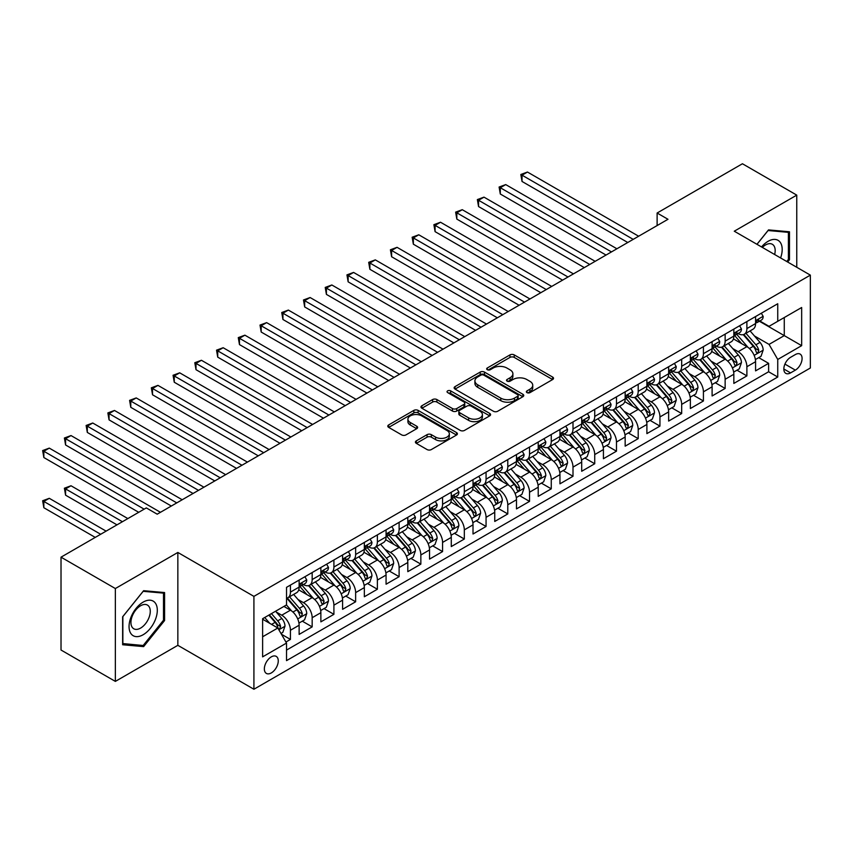 <?xml version="1.0" encoding="UTF-8"?>
<svg xmlns="http://www.w3.org/2000/svg" width="853" height="853" viewBox="0 0 853 853"><rect width="100%" height="100%" fill="white"/><g stroke="black" fill="none" stroke-linecap="round" stroke-linejoin="round"><path stroke-width="1.28" d="M526.983 392.625A2.111 1.216 0 0 0 529.969 392.625L552.637 379.532A3.017 1.738 0 0 0 553.522 378.305A3.017 1.738 0 0 0 552.637 377.069L514.231 354.901A3.017 1.738 0 0 0 509.966 354.901L487.298 367.984A2.111 1.216 0 0 0 486.679 368.848A2.111 1.216 0 0 0 487.298 369.712A2.111 1.216 0 0 0 490.283 369.712L493.215 368.016A9.66 5.576 0 0 1 506.874 368.016L510.073 369.861A9.66 5.576 0 0 1 512.898 373.806A9.66 5.576 0 0 1 510.073 377.751L507.14 379.446A2.111 1.216 0 0 0 506.522 380.31A2.111 1.216 0 0 0 507.14 381.163A2.111 1.216 0 0 0 510.126 381.163L513.058 379.478A9.66 5.576 0 0 1 526.717 379.478L529.916 381.323A9.66 5.576 0 0 1 532.741 385.257A9.66 5.576 0 0 1 529.916 389.203L526.983 390.898A2.111 1.216 0 0 0 526.365 391.762A2.111 1.216 0 0 0 526.983 392.625L526.983 390.898M271.307 672.932A9.841 5.683 120 0 0 277.737 664.263A9.841 5.683 120 0 0 276.223 656.384A9.841 5.683 120 0 0 271.307 656.863A9.841 5.683 120 0 0 264.878 665.532A9.841 5.683 120 0 0 266.392 673.422A9.841 5.683 120 0 0 271.307 672.932M416.307 440.873A3.017 1.738 0 0 0 415.422 442.11A3.017 1.738 0 0 0 416.307 443.336L427.076 449.563A3.017 1.738 0 0 0 431.341 449.563L456.526 435.03A3.017 1.738 0 0 0 457.4 433.793A3.017 1.738 0 0 0 456.526 432.567L418.119 410.389A3.017 1.738 0 0 0 413.854 410.389L388.68 424.922A3.017 1.738 0 0 0 387.795 426.159A3.017 1.738 0 0 0 388.68 427.385L401.688 434.902A3.017 1.738 0 0 0 405.953 434.902L416.733 428.686A3.017 1.738 0 0 0 417.618 427.449A3.017 1.738 0 0 0 416.733 426.223L410.282 422.491A8.072 4.66 0 0 1 407.915 419.196A8.072 4.66 0 0 1 412.895 414.889A8.072 4.66 0 0 1 421.691 415.901L446.972 430.498A8.072 4.66 0 0 1 449.339 433.793A8.072 4.66 0 0 1 444.36 438.101A8.072 4.66 0 0 1 435.563 437.088L431.341 434.657A3.017 1.738 0 0 0 427.076 434.657L416.307 440.873L416.307 443.336M177.851 552.456L115.358 588.538L61.021 557.169L61.021 650.029L115.358 681.398L177.851 645.326L253.917 689.245L253.917 596.375L177.851 552.456L177.851 645.326M796.766 267.288L796.766 195.124L734.273 231.206L810.35 275.124L253.917 596.375M796.766 195.124L742.43 163.755L657.119 213.015L657.119 225.565M61.021 557.169L146.332 507.908L157.197 514.188L667.984 219.285L657.119 213.015M493.429 411.253A3.017 1.738 0 0 0 497.694 411.253L522.868 396.72A3.017 1.738 0 0 0 523.753 395.483A3.017 1.738 0 0 0 522.868 394.257L484.472 372.079A3.017 1.738 0 0 0 480.207 372.079L455.022 386.622A3.017 1.738 0 0 0 454.148 387.848A3.017 1.738 0 0 0 455.022 389.085L493.429 411.253M448.507 393.084A2.111 1.216 0 0 1 450.651 393.372L489.654 415.891L464.522 430.402A3.017 1.738 0 0 1 460.257 430.402L421.851 408.235L421.851 405.772A3.017 1.738 0 0 0 420.966 406.998A3.017 1.738 0 0 0 421.851 408.235M421.851 405.772L432.631 399.556A3.017 1.738 0 0 1 436.896 399.556L452.463 408.544A3.017 1.738 0 0 0 456.739 408.544L463.883 404.418A3.017 1.738 0 0 0 464.768 403.181A3.017 1.738 0 0 0 463.883 401.955L447.665 392.593A2.111 1.216 0 0 1 447.047 391.73A2.111 1.216 0 0 1 448.347 390.599A2.111 1.216 0 0 1 450.651 390.866L489.697 413.406A3.017 1.738 0 0 1 490.582 414.643A3.017 1.738 0 0 1 489.697 415.869L489.697 413.406M285.926 642.032L290.436 639.419L281.415 634.216M276.287 612.049L281.746 615.205A12.294 7.101 60 0 1 290.436 630.26L299.126 625.238L299.126 634.408L312.166 626.88L302.282 621.165M298.017 599.51L303.476 602.655A12.294 7.101 60 0 1 312.166 617.711L320.867 612.699L320.867 621.858L333.907 614.331L324.012 608.615M319.758 586.96L325.217 590.105A12.294 7.101 60 0 1 333.907 605.161L342.597 600.149L342.597 609.309L355.637 601.781L345.753 596.066M341.488 574.41L346.947 577.556A12.294 7.101 60 0 1 355.637 592.622L364.338 587.6L364.338 596.759L377.378 589.231L367.483 583.516M363.229 561.86L368.688 565.006A12.294 7.101 60 0 1 377.378 580.072L386.068 575.05L386.068 584.209L399.108 576.681L389.224 570.966M384.959 549.311L390.418 552.456A12.294 7.101 60 0 1 399.108 567.522L407.809 562.5L407.809 571.659L420.849 564.132L410.954 558.416M406.7 536.761L412.159 539.906A12.294 7.101 60 0 1 420.849 554.972L429.539 549.95L429.539 559.11L442.579 551.582L432.695 545.867M428.43 524.211L433.889 527.367A12.294 7.101 60 0 1 442.579 542.423L451.28 537.401L451.28 546.56L464.32 539.032L454.425 533.328M450.171 511.661L455.63 514.817A12.294 7.101 60 0 1 464.32 529.873L473.01 524.851L473.01 534.01L486.061 526.482L476.166 520.778M471.901 499.112L477.36 502.268A12.294 7.101 60 0 1 486.061 517.323L494.751 512.301L494.751 521.46L507.791 513.933L497.896 508.228M493.642 486.562L499.101 489.718A12.294 7.101 60 0 1 507.791 504.773L516.481 499.751L516.481 508.91L529.532 501.383L519.637 495.678M515.372 474.012L520.831 477.168A12.294 7.101 60 0 1 529.532 492.224L538.222 487.202L538.222 496.371L551.262 488.833L541.367 483.129M537.113 461.462L542.572 464.618A12.294 7.101 60 0 1 551.262 479.674L559.952 474.652L559.952 483.822L573.003 476.283L563.108 470.579M558.843 448.913L564.302 452.069A12.294 7.101 60 0 1 573.003 467.124L581.693 462.113L581.693 471.272L594.733 463.744L584.849 458.029M580.584 436.373L586.043 439.519A12.294 7.101 60 0 1 594.733 454.574L603.423 449.563L603.423 458.722L616.474 451.194L606.579 445.479M602.314 423.824L607.773 426.969A12.294 7.101 60 0 1 616.474 442.025L625.164 437.013L625.164 446.172L638.204 438.645L628.32 432.929M624.055 411.274L629.514 414.419A12.294 7.101 60 0 1 638.204 429.486L646.894 424.463L646.894 433.623L659.945 426.095L650.05 420.38M645.785 398.724L651.244 401.87A12.294 7.101 60 0 1 659.945 416.936L668.635 411.914L668.635 421.073L681.675 413.545L671.791 407.83M667.526 386.174L672.985 389.32A12.294 7.101 60 0 1 681.675 404.386L690.365 399.364L690.365 408.523L703.416 400.995L693.521 395.28M689.256 373.625L694.715 376.77A12.294 7.101 60 0 1 703.416 391.836L712.106 386.814L712.106 395.973L725.146 388.446L715.262 382.741M710.997 361.075L716.456 364.231A12.294 7.101 60 0 1 725.146 379.286L733.836 374.264L733.836 383.423L746.887 375.896L746.887 366.737A12.294 7.101 -120 0 0 738.186 351.681L732.727 348.525M736.992 370.191L746.887 375.896M299.126 625.238A12.294 7.101 -120 0 0 290.436 610.183L283.91 606.419M320.867 612.699A12.294 7.101 -120 0 0 312.166 597.633L298.731 589.871M342.597 600.149A12.294 7.101 -120 0 0 333.907 585.083L320.461 577.321M364.338 587.6A12.294 7.101 -120 0 0 355.637 572.534L342.202 564.782M386.068 575.05A12.294 7.101 -120 0 0 377.378 559.995L363.932 552.232M407.809 562.5A12.294 7.101 -120 0 0 399.108 547.445L385.673 539.682M429.539 549.95A12.294 7.101 -120 0 0 420.849 534.895L407.403 527.133M451.28 537.401A12.294 7.101 -120 0 0 442.579 522.345L429.144 514.583M473.01 524.851A12.294 7.101 -120 0 0 464.32 509.795L450.874 502.033M494.751 512.301A12.294 7.101 -120 0 0 486.061 497.246L472.615 489.483M516.481 499.751A12.294 7.101 -120 0 0 507.791 484.696L494.345 476.934M538.222 487.202A12.294 7.101 -120 0 0 529.532 472.146L516.086 464.384M559.952 474.652A12.294 7.101 -120 0 0 551.262 459.596L537.816 451.834M581.693 462.113A12.294 7.101 -120 0 0 573.003 447.047L559.557 439.284M603.423 449.563A12.294 7.101 -120 0 0 594.733 434.497L581.288 426.735M625.164 437.013A12.294 7.101 -120 0 0 616.474 421.947L603.028 414.195M646.894 424.463A12.294 7.101 -120 0 0 638.204 409.397L624.759 401.646M668.635 411.914A12.294 7.101 -120 0 0 659.945 396.858L646.499 389.096M690.365 399.364A12.294 7.101 -120 0 0 681.675 384.308L668.23 376.546M712.106 386.814A12.294 7.101 -120 0 0 703.416 371.759L689.97 363.996M733.836 374.264A12.294 7.101 -120 0 0 725.146 359.209L711.701 351.447M795.348 354.56L790.571 357.322A9.532 5.502 120 0 0 784.344 365.724A9.532 5.502 120 0 0 785.805 373.358A9.532 5.502 120 0 0 790.571 372.889L795.348 370.127A9.532 5.502 120 0 0 801.575 361.725A9.532 5.502 120 0 0 800.114 354.091A9.532 5.502 120 0 0 795.348 354.56M253.917 689.245L810.35 367.995L810.35 275.124M262.617 636.786L277.833 628L286.523 643.066L286.523 660.627L777.744 377.026L777.744 359.454L769.054 344.399L754.468 335.975M286.523 643.066L262.617 656.863L262.617 618.713L286.523 604.916L286.523 587.344L777.744 303.743L777.744 321.304L801.66 307.506L801.66 345.657L777.744 359.454M303.359 584.518L303.476 584.582A12.294 7.101 60 0 0 309.628 585.19L318.318 580.179A12.294 7.101 -120 0 0 320.867 574.549L320.867 567.522M325.1 571.968L325.217 572.032A12.294 7.101 60 0 0 331.359 572.64L340.059 567.629A12.294 7.101 -120 0 0 342.597 561.999L342.597 554.972M346.83 559.419L346.947 559.483A12.294 7.101 60 0 0 353.099 560.101L361.789 555.079A12.294 7.101 -120 0 0 364.338 549.449L364.338 542.423M368.571 546.869L368.688 546.933A12.294 7.101 60 0 0 374.83 547.551L383.53 542.529A12.294 7.101 -120 0 0 386.068 536.9L386.068 529.873M390.301 534.319L390.418 534.394A12.294 7.101 60 0 0 396.57 535.002L405.26 529.98A12.294 7.101 -120 0 0 407.809 524.35L407.809 517.323M412.042 521.769L412.159 521.844A12.294 7.101 60 0 0 418.301 522.452L427.001 517.43A12.294 7.101 -120 0 0 429.539 511.8L429.539 504.773M433.772 509.23L433.889 509.294A12.294 7.101 60 0 0 440.041 509.902L448.731 504.88A12.294 7.101 -120 0 0 451.28 499.25L451.28 492.224M455.513 496.681L455.63 496.745A12.294 7.101 60 0 0 461.772 497.352L470.472 492.33A12.294 7.101 -120 0 0 473.01 486.7L473.01 479.674M477.243 484.131L477.36 484.195A12.294 7.101 60 0 0 483.512 484.803L492.202 479.781A12.294 7.101 -120 0 0 494.751 474.151L494.751 467.124M498.984 471.581L499.101 471.645A12.294 7.101 60 0 0 505.243 472.253L513.943 467.231A12.294 7.101 -120 0 0 516.481 461.601L516.481 454.574M520.714 459.031L520.831 459.095A12.294 7.101 60 0 0 526.983 459.703L535.673 454.681A12.294 7.101 -120 0 0 538.222 449.051L538.222 442.025M542.455 446.482L542.572 446.546A12.294 7.101 60 0 0 548.714 447.153L557.414 442.131A12.294 7.101 -120 0 0 559.952 436.512L559.952 429.475M564.185 433.932L564.302 433.996A12.294 7.101 60 0 0 570.454 434.603L579.144 429.592A12.294 7.101 -120 0 0 581.693 423.962L581.693 416.936M585.926 421.382L586.043 421.446A12.294 7.101 60 0 0 592.185 422.054L600.885 417.042A12.294 7.101 -120 0 0 603.423 411.413L603.423 404.386M607.656 408.832L607.773 408.896A12.294 7.101 60 0 0 613.925 409.504L622.615 404.493A12.294 7.101 -120 0 0 625.164 398.863L625.164 391.836M629.397 396.282L629.514 396.346A12.294 7.101 60 0 0 635.656 396.965L644.356 391.943A12.294 7.101 -120 0 0 646.894 386.313L646.894 379.286M651.127 383.733L651.244 383.807A12.294 7.101 60 0 0 657.396 384.415L666.086 379.393A12.294 7.101 -120 0 0 668.635 373.763L668.635 366.737M672.868 371.183L672.985 371.258A12.294 7.101 60 0 0 679.127 371.865L687.827 366.843A12.294 7.101 -120 0 0 690.365 361.214L690.365 354.187M694.598 358.644L694.715 358.708A12.294 7.101 60 0 0 700.867 359.316L709.557 354.294A12.294 7.101 -120 0 0 712.106 348.664L712.106 341.637M716.339 346.094L716.456 346.158A12.294 7.101 60 0 0 722.598 346.766L731.298 341.744A12.294 7.101 -120 0 0 733.836 336.114L733.836 329.087M286.523 650.093L768.617 371.759L768.617 363.346L755.577 370.874L755.577 361.715A12.294 7.101 -120 0 0 746.887 346.659L733.441 338.897M738.069 333.544L738.186 333.608A12.294 7.101 -120 0 0 744.338 334.216A12.294 7.101 -120 0 0 746.887 328.586L746.887 321.56M744.338 334.216L753.028 329.194A12.294 7.101 -120 0 0 755.577 323.564L755.577 316.538M290.436 585.083L290.436 592.11A12.294 7.101 60 0 1 287.887 597.74A12.294 7.101 60 0 1 286.523 598.241M287.887 597.74L296.588 592.728A12.294 7.101 -120 0 0 299.126 587.099L299.126 580.072M312.166 572.534L312.166 579.56A12.294 7.101 60 0 1 309.628 585.19M333.907 559.984L333.907 567.021A12.294 7.101 60 0 1 331.359 572.64M355.637 547.445L355.637 554.471A12.294 7.101 60 0 1 353.099 560.101M377.378 534.895L377.378 541.922A12.294 7.101 60 0 1 374.83 547.551M399.108 522.345L399.108 529.372A12.294 7.101 60 0 1 396.57 535.002M420.849 509.795L420.849 516.822A12.294 7.101 60 0 1 418.301 522.452M442.579 497.246L442.579 504.272A12.294 7.101 60 0 1 440.041 509.902M464.32 484.696L464.32 491.723A12.294 7.101 60 0 1 461.772 497.352M486.061 472.146L486.061 479.173A12.294 7.101 60 0 1 483.512 484.803M507.791 459.596L507.791 466.623A12.294 7.101 60 0 1 505.243 472.253M529.532 447.047L529.532 454.073A12.294 7.101 60 0 1 526.983 459.703M551.262 434.497L551.262 441.523A12.294 7.101 60 0 1 548.714 447.153M573.003 421.947L573.003 428.974A12.294 7.101 60 0 1 570.454 434.603M594.733 409.397L594.733 416.424A12.294 7.101 60 0 1 592.185 422.054M616.474 396.848L616.474 403.885A12.294 7.101 60 0 1 613.925 409.504M638.204 384.308L638.204 391.335A12.294 7.101 60 0 1 635.656 396.965M659.945 371.759L659.945 378.785A12.294 7.101 60 0 1 657.396 384.415M681.675 359.209L681.675 366.236A12.294 7.101 60 0 1 679.127 371.865M703.416 346.659L703.416 353.686A12.294 7.101 60 0 1 700.867 359.316M725.146 334.109L725.146 341.136A12.294 7.101 60 0 1 722.598 346.766M725.146 379.286L725.146 388.446M703.416 391.836L703.416 400.995M681.675 404.386L681.675 413.545M659.945 416.936L659.945 426.095M638.204 429.486L638.204 438.645M616.474 442.025L616.474 451.194M594.733 454.574L594.733 463.744M573.003 467.124L573.003 476.283M551.262 479.674L551.262 488.833M529.532 492.224L529.532 501.383M507.791 504.773L507.791 513.933M486.061 517.323L486.061 526.482M464.32 529.873L464.32 539.032M442.579 542.423L442.579 551.582M420.849 554.972L420.849 564.132M399.108 567.522L399.108 576.681M377.378 580.072L377.378 589.231M355.637 592.622L355.637 601.781M333.907 605.161L333.907 614.331M312.166 617.711L312.166 626.88M290.436 630.26L290.436 639.419M277.833 628L262.617 619.225M769.054 344.399L784.27 335.613L784.27 317.54L801.66 307.506M759.373 321.24L801.66 345.657M759.81 320.995L769.054 326.326L777.744 321.304M115.358 588.538L115.358 681.398M758.733 357.642L768.617 363.346M768.617 371.759L777.744 377.026M787.65 262.02L789.483 259.749L789.483 231.781L768.51 229.905L756.942 244.299M122.64 644.751L143.613 646.617L164.586 620.526L164.586 592.558L143.613 590.692L122.64 616.783L122.64 644.751M788.396 259.12L789.483 259.749M163.499 619.896L164.586 620.526M141.395 645.337L143.613 646.617M527.826 392.924L529.916 391.719A9.66 5.576 0 0 0 532.741 387.774L532.741 385.257M512.898 373.806L512.898 376.322A9.66 5.576 0 0 1 510.073 380.257L507.983 381.462M552.595 379.553L514.231 357.407A3.017 1.738 0 0 0 509.966 357.407L488.14 370.01M522.836 396.741L484.472 374.595A3.017 1.738 0 0 0 480.207 374.595L455.065 389.107M517.536 396.346A2.111 1.216 0 0 0 518.155 395.483A2.111 1.216 0 0 0 517.536 394.619L483.832 375.16A2.111 1.216 0 0 0 480.847 375.16L477.744 376.951A9.66 5.576 0 0 0 474.918 380.886A9.66 5.576 0 0 0 477.744 384.831L500.786 398.138A9.66 5.576 0 0 0 514.444 398.138L517.536 396.346L517.536 398.863A2.111 1.216 0 0 0 518.155 397.999L518.155 395.483M474.918 380.886L474.918 383.402A9.66 5.576 0 0 0 477.744 387.337L477.744 384.831M517.536 398.863L514.444 400.643A9.66 5.576 0 0 1 500.786 400.643L477.744 387.337M421.894 408.256L432.631 402.062L432.631 399.556M464.768 403.181L464.768 405.697A3.017 1.738 0 0 1 463.883 406.924L456.739 411.05A3.017 1.738 0 0 1 452.463 411.05L436.896 402.062A3.017 1.738 0 0 0 432.631 402.062M468.628 417.874A8.072 4.66 0 0 0 477.424 418.887A8.072 4.66 0 0 0 482.403 414.579A8.072 4.66 0 0 0 480.047 411.285L471.133 406.145A3.017 1.738 0 0 0 466.868 406.145L459.724 410.272A3.017 1.738 0 0 0 458.839 411.498A3.017 1.738 0 0 0 459.724 412.735L468.628 417.874L468.628 420.38A8.072 4.66 0 0 0 477.424 421.393A8.072 4.66 0 0 0 482.403 417.085L482.403 414.579M458.839 411.498L458.839 414.004A3.017 1.738 0 0 0 459.724 415.24L459.724 412.735M468.628 420.38L459.724 415.24M449.339 433.793L449.339 436.299A8.072 4.66 0 0 1 444.36 440.606A8.072 4.66 0 0 1 435.563 439.594L431.341 437.162A3.017 1.738 0 0 0 427.076 437.162L416.349 443.368M407.915 419.196L407.915 421.713A8.072 4.66 0 0 0 410.282 425.007L410.282 422.491M416.69 428.707L410.282 425.007M456.483 435.051L418.119 412.905A3.017 1.738 0 0 0 413.854 412.905L388.712 427.417L388.68 424.922M755.395 359.561L761.015 356.319L763.179 350.05A8.146 4.702 -120 0 0 760.012 342.394L750.075 330.9M748.092 347.448L736.736 334.312M741.63 343.631L735.041 335.997A19.523 11.27 -120 0 0 734.444 335.314M522.025 231.643L584.294 267.597L478.554 206.554L478.554 200.274L483.992 197.139L595.17 261.327M743.23 334.653L753.274 346.286A8.146 4.702 60 0 1 756.174 351.894L756.771 352.865L757.869 352.705L758.786 350.391A8.146 4.702 -120 0 0 755.886 344.783L745.948 333.288M743.816 334.472L754.617 346.968A4.148 2.399 60 0 1 755.662 348.589L758.786 350.391M761.334 313.211L763.179 316.41A8.146 4.702 60 0 1 761.494 320.014L757.368 322.402A8.146 4.702 -120 0 0 758.786 320.525L758.616 319.8M633.203 239.362L522.025 175.174L527.463 172.039L638.641 236.228M755.843 322.786L755.886 322.786A8.146 4.702 -120 0 0 757.368 322.402M757.731 319.918L758.786 320.525C758.274 319.299 757.4 319.8 756.174 322.029A8.146 4.702 60 0 1 755.577 323.191M627.776 242.497L522.025 181.454L522.025 175.174L520.831 174.481L527.463 172.039M522.025 181.454L520.831 174.481M780.591 257.947A19.982 11.537 120 0 0 768.073 241.314A19.982 11.537 120 0 0 761.526 246.943M774.641 254.514A13.68 7.901 120 0 0 772.338 244.289A13.68 7.901 120 0 0 765.504 244.971A13.68 7.901 120 0 0 762.337 247.413M756.984 244.321L768.073 230.523L788.396 232.347L788.396 259.44L786.743 261.498M787.052 231.568L788.396 232.347M155.417 619.502A19.982 11.537 120 0 0 150.245 600.203A19.982 11.537 120 0 0 130.946 617.316A19.982 11.537 120 0 0 136.117 636.615A19.982 11.537 120 0 0 155.417 619.502M148.976 617.668A13.68 7.901 120 0 0 147.441 605.076A13.68 7.901 120 0 0 132.226 616.175A13.68 7.901 120 0 0 133.761 628.768A13.68 7.901 120 0 0 148.976 617.668M122.853 643.684L122.853 616.591L143.176 591.31L163.499 593.123L163.499 620.216L143.176 645.497L122.64 643.557M162.155 592.345L163.499 593.123M733.655 372.111L739.274 368.869L741.449 362.6A8.146 4.702 -120 0 0 738.271 354.944L728.345 343.45M726.351 359.998L715.006 346.862M719.9 356.17L713.311 348.546A19.523 11.27 -120 0 0 712.703 347.864M500.295 244.193L562.564 280.147L456.824 219.093L456.824 212.823L462.251 209.689L573.429 273.877M721.489 347.203L731.533 358.836A8.146 4.702 60 0 1 734.444 364.444L735.03 365.415L736.139 365.255L737.045 362.941A8.146 4.702 -120 0 0 734.145 357.332L724.218 345.828M722.086 347.022L732.876 359.508A4.148 2.399 60 0 1 733.921 361.139L737.045 362.941M711.924 384.66L717.544 381.419L719.708 375.139A8.146 4.702 -120 0 0 716.541 367.494L706.604 356M704.621 372.548L693.265 359.412M698.159 368.72L691.57 361.096A19.523 11.27 -120 0 0 690.962 360.414M478.554 256.742L540.823 292.696M699.759 359.753L709.803 371.386A8.146 4.702 60 0 1 712.703 376.994L713.3 377.964L714.398 377.804L715.315 375.491A8.146 4.702 -120 0 0 712.415 369.882L702.477 358.377M700.345 359.561L711.146 372.057A4.148 2.399 60 0 1 712.191 373.689L715.315 375.491M690.184 397.21L695.803 393.969L697.978 387.688A8.146 4.702 -120 0 0 694.8 380.043L684.874 368.549M682.88 385.098L671.535 371.961M676.429 381.27L669.84 373.646A19.523 11.27 -120 0 0 669.232 372.964M456.824 269.292L519.093 305.246L413.353 244.193L413.353 237.923L418.78 234.788L529.958 298.966M678.018 372.303L688.062 383.935A8.146 4.702 60 0 1 690.973 389.544L691.559 390.514L692.668 390.354L693.574 388.04A8.146 4.702 -120 0 0 690.674 382.432L680.747 370.927M678.615 372.111L689.405 384.607A4.148 2.399 60 0 1 690.45 386.238L693.574 388.04M668.453 409.76L674.073 406.518L676.237 400.238A8.146 4.702 -120 0 0 673.07 392.593L663.133 381.099M661.15 397.647L649.794 384.511M654.688 393.819L648.099 386.196A19.523 11.27 -120 0 0 647.491 385.513M435.083 281.842L497.352 317.796L391.612 256.742L391.612 250.473L397.05 247.327L508.228 311.516M656.288 384.852L666.332 396.485A8.146 4.702 60 0 1 669.232 402.094L669.829 403.064L670.927 402.904L671.844 400.59A8.146 4.702 -120 0 0 668.944 394.982L659.006 383.477M656.874 384.66L667.675 397.157A4.148 2.399 60 0 1 668.72 398.777L671.844 400.59M739.604 325.761L741.449 328.959A8.146 4.702 60 0 1 739.764 332.563L735.627 334.952A8.146 4.702 -120 0 0 737.045 333.075L736.875 332.35M611.473 251.912L500.295 187.724L505.722 184.589L616.9 248.777M734.113 335.336L734.145 335.336A8.146 4.702 -120 0 0 735.627 334.952M736 332.467L737.045 333.075C736.534 331.849 735.67 332.35 734.444 334.579A8.146 4.702 60 0 1 733.836 335.741M606.035 255.047L500.295 194.004L500.295 187.724L499.101 187.031L505.722 184.589M500.295 194.004L499.101 187.031M717.863 338.31L719.708 341.509A8.146 4.702 60 0 1 718.023 345.113L713.897 347.502A8.146 4.702 -120 0 0 715.315 345.625L715.145 344.9M589.732 264.462L477.36 199.581L483.992 197.139M712.372 347.885L712.415 347.885A8.146 4.702 -120 0 0 713.897 347.502M714.26 345.017L715.315 345.625C714.803 344.399 713.929 344.9 712.703 347.128A8.146 4.702 60 0 1 712.106 348.291M478.554 206.554L477.36 199.581M696.133 350.86L697.978 354.059A8.146 4.702 60 0 1 696.293 357.663L692.156 360.051A8.146 4.702 -120 0 0 693.574 358.175L693.404 357.45M568.002 277.012L455.63 212.13L462.251 209.689M690.642 360.435L690.674 360.435A8.146 4.702 -120 0 0 692.156 360.051M692.529 357.567L693.574 358.175C693.062 356.949 692.199 357.45 690.973 359.678A8.146 4.702 60 0 1 690.365 360.84M456.824 219.093L455.63 212.13M674.392 363.41L676.237 366.609A8.146 4.702 60 0 1 674.552 370.213L670.426 372.601A8.146 4.702 -120 0 0 671.844 370.724L671.674 369.999M546.261 289.562L435.083 225.373L440.521 222.238L551.699 286.427M668.901 372.974L668.944 372.974A8.146 4.702 -120 0 0 670.426 372.601M670.789 370.117L671.844 370.724C671.332 369.498 670.458 369.999 669.232 372.228A8.146 4.702 60 0 1 668.635 373.39M540.834 292.696L435.083 231.643L435.083 225.373L433.889 224.68L440.521 222.238M435.083 231.643L433.889 224.68M646.713 422.31L652.332 419.068L654.507 412.788A8.146 4.702 -120 0 0 651.329 405.143L641.403 393.649M639.409 410.197L628.064 397.061M632.958 406.369L626.369 398.746A19.523 11.27 -120 0 0 625.761 398.063M413.353 294.392L475.622 330.346L369.882 269.292L369.882 263.023L375.309 259.877L486.487 324.065M634.547 397.402L644.591 409.035A8.146 4.702 60 0 1 647.502 414.643L648.088 415.614L649.197 415.454L650.103 413.14A8.146 4.702 -120 0 0 647.203 407.521L637.276 396.027M635.144 397.21L645.934 409.707A4.148 2.399 60 0 1 646.979 411.327L650.103 413.14M652.662 375.96L654.507 379.159A8.146 4.702 60 0 1 652.822 382.762L648.685 385.151A8.146 4.702 -120 0 0 650.103 383.274L649.933 382.549M524.531 302.111L412.159 237.23L418.78 234.788M647.171 385.524L647.203 385.524A8.146 4.702 -120 0 0 648.685 385.151M649.058 382.666L650.103 383.274C649.591 382.048 648.728 382.549 647.502 384.778A8.146 4.702 60 0 1 646.894 385.94M413.353 244.193L412.159 237.23M624.982 434.859L630.602 431.618L632.766 425.338A8.146 4.702 -120 0 0 629.599 417.693L619.662 406.188M617.679 422.747L606.323 409.6M611.217 418.919L604.628 411.295A19.523 11.27 -120 0 0 604.02 410.613M391.612 306.941L453.881 342.895L348.141 281.842L348.141 275.572L353.579 272.427L464.757 336.615M612.817 409.952L622.861 421.585A8.146 4.702 60 0 1 625.761 427.193L626.358 428.153L627.456 428.003L628.373 425.69A8.146 4.702 -120 0 0 625.473 420.071L615.535 408.576M613.403 409.76L624.193 422.256A4.148 2.399 60 0 1 625.249 423.877L628.373 425.69M630.921 388.51L632.766 391.708A8.146 4.702 60 0 1 631.081 395.312L626.955 397.701A8.146 4.702 -120 0 0 628.373 395.824L628.203 395.099M502.79 314.661L390.418 249.78L397.05 247.327M625.43 398.074L625.473 398.074A8.146 4.702 -120 0 0 626.955 397.701M627.318 395.216L628.373 395.824C627.861 394.587 626.987 395.099 625.761 397.327A8.146 4.702 60 0 1 625.164 398.49M391.612 256.742L390.418 249.78M603.242 447.409L608.861 444.168L611.036 437.888A8.146 4.702 -120 0 0 607.858 430.243L597.932 418.738M595.938 435.297L584.593 422.15M589.487 431.469L582.898 423.845A19.523 11.27 -120 0 0 582.29 423.163M369.882 319.491L432.151 355.445L326.411 294.392L326.411 288.111L331.838 284.977L443.016 349.165M591.076 422.502L601.12 434.134A8.146 4.702 60 0 1 604.031 439.743L604.617 440.702L605.726 440.553L606.632 438.239A8.146 4.702 -120 0 0 603.732 432.62L593.805 421.126M591.673 422.31L602.463 434.806A4.148 2.399 60 0 1 603.508 436.427L606.632 438.239M609.191 401.059L611.036 404.258A8.146 4.702 60 0 1 609.351 407.862L605.214 410.24A8.146 4.702 -120 0 0 606.632 408.363L606.462 407.649M481.06 327.211L368.688 262.329L375.309 259.877M603.7 410.624L603.732 410.624A8.146 4.702 -120 0 0 605.214 410.24M605.587 407.766L606.632 408.363C606.12 407.137 605.257 407.638 604.031 409.877A8.146 4.702 60 0 1 603.423 411.029M369.882 269.292L368.688 262.329M581.511 459.959L587.131 456.707L589.295 450.437A8.146 4.702 -120 0 0 586.128 442.792L576.191 431.287M574.208 447.846L562.852 434.699M567.746 444.018L561.157 436.395A19.523 11.27 -120 0 0 560.549 435.712M348.141 332.041L410.41 367.995L304.67 306.941L304.67 300.661L310.108 297.526L421.286 361.715M569.346 435.051L579.39 446.673A8.146 4.702 60 0 1 582.29 452.293L582.887 453.252L583.985 453.103L584.902 450.789A8.146 4.702 -120 0 0 582.002 445.17L572.064 433.676M569.932 434.859L580.722 447.356A4.148 2.399 60 0 1 581.778 448.977L584.902 450.789M587.45 413.609L589.295 416.808A8.146 4.702 60 0 1 587.61 420.412L583.484 422.789A8.146 4.702 -120 0 0 584.902 420.913L584.731 420.198M459.319 339.75L346.947 274.879L353.579 272.427M581.959 423.173L582.002 423.173A8.146 4.702 -120 0 0 583.484 422.789M583.847 420.305L584.902 420.913C584.39 419.687 583.516 420.188 582.29 422.427A8.146 4.702 60 0 1 581.693 423.578M348.141 281.842L346.947 274.879M559.771 472.509L565.39 469.257L567.565 462.987A8.146 4.702 -120 0 0 564.387 455.342L554.461 443.837M552.467 460.396L541.122 447.249M546.016 456.568L539.427 448.934A19.523 11.27 -120 0 0 538.819 448.262M326.411 344.591L388.68 380.545L282.94 319.491L282.94 313.211L288.367 310.076L399.545 374.264M547.605 447.601L557.649 459.223A8.146 4.702 60 0 1 560.56 464.842L561.146 465.802L562.255 465.653L563.161 463.328A8.146 4.702 -120 0 0 560.261 457.72L550.334 446.226M548.202 447.409L558.992 459.906A4.148 2.399 60 0 1 560.037 461.526L563.161 463.328M565.72 426.159L567.565 429.358A8.146 4.702 60 0 1 565.88 432.961L561.743 435.339A8.146 4.702 -120 0 0 563.161 433.463L562.991 432.748M437.589 352.3L325.217 287.429L331.838 284.977M560.229 435.723L560.261 435.723A8.146 4.702 -120 0 0 561.743 435.339M562.116 432.855L563.161 433.463C562.649 432.236 561.786 432.738 560.56 434.977A8.146 4.702 60 0 1 559.952 436.128M326.411 294.392L325.217 287.429M538.04 485.048L543.66 481.806L545.824 475.537A8.146 4.702 -120 0 0 542.657 467.881L532.72 456.387M530.737 472.946L519.381 459.799M524.275 469.118L517.686 461.484A19.523 11.27 -120 0 0 517.078 460.812M304.67 357.14L366.939 393.084L261.199 332.041L261.199 325.761L266.637 322.626L377.815 386.814M525.874 460.151L535.919 471.773A8.146 4.702 60 0 1 538.819 477.392L539.416 478.352L540.514 478.202L541.431 475.878A8.146 4.702 -120 0 0 538.52 470.27L528.593 458.775M526.461 459.959L537.251 472.455A4.148 2.399 60 0 1 538.307 474.076L541.431 475.878M543.979 438.709L545.824 441.907A8.146 4.702 60 0 1 544.139 445.511L540.013 447.889A8.146 4.702 -120 0 0 541.431 446.012L541.26 445.287M415.848 364.849L303.476 299.979L310.108 297.526M538.488 448.273L538.52 448.273A8.146 4.702 -120 0 0 540.013 447.889M540.375 445.405L541.431 446.012C540.919 444.786 540.045 445.287 538.819 447.516A8.146 4.702 60 0 1 538.222 448.678M304.67 306.941L303.476 299.979M516.3 497.598L521.919 494.356L524.094 488.087A8.146 4.702 -120 0 0 520.916 480.431L510.99 468.937M508.996 485.496L497.651 472.349M502.545 481.668L495.956 474.033A19.523 11.27 -120 0 0 495.348 473.362M282.94 369.69L345.209 405.633L239.469 344.591L239.469 338.31L244.896 335.176L356.074 399.364M504.134 472.701L514.178 484.323A8.146 4.702 60 0 1 517.089 489.942L517.675 490.901L518.784 490.752L519.69 488.428A8.146 4.702 -120 0 0 516.79 482.819L506.863 471.325M504.731 472.509L515.521 485.005A4.148 2.399 60 0 1 516.566 486.626L519.69 488.428M522.249 451.248L524.094 454.457A8.146 4.702 60 0 1 522.409 458.061L518.272 460.439A8.146 4.702 -120 0 0 519.69 458.562L519.52 457.837M394.118 377.399L281.746 312.529L288.367 310.076M516.758 460.823L516.79 460.823A8.146 4.702 -120 0 0 518.272 460.439M518.645 457.954L519.69 458.562C519.178 457.336 518.315 457.837 517.089 460.066A8.146 4.702 60 0 1 516.481 461.228M282.94 319.491L281.746 312.529M494.569 510.147L500.189 506.906L502.353 500.636A8.146 4.702 -120 0 0 499.186 492.981L489.249 481.487M487.266 498.035L475.91 484.899M480.804 494.218L474.215 486.583A19.523 11.27 -120 0 0 473.607 485.911M261.199 382.229L323.468 418.183L217.728 357.14L217.728 350.86L223.166 347.725L334.344 411.914M482.403 485.24L492.448 496.872A8.146 4.702 60 0 1 495.348 502.481L495.945 503.451L497.043 503.291L497.96 500.978A8.146 4.702 -120 0 0 495.049 495.369L485.122 483.875M482.99 485.058L493.78 497.555A4.148 2.399 60 0 1 494.836 499.176L497.96 500.978M500.508 463.797L502.353 466.996A8.146 4.702 60 0 1 500.668 470.6L496.542 472.988A8.146 4.702 -120 0 0 497.96 471.112L497.789 470.387M372.377 389.949L260.005 325.078L266.637 322.626M495.017 473.372L495.049 473.372A8.146 4.702 -120 0 0 496.542 472.988M496.904 470.504L497.96 471.112C497.448 469.886 496.574 470.387 495.348 472.615A8.146 4.702 60 0 1 494.751 473.778M261.199 332.041L260.005 325.078M478.778 476.347L480.623 479.546A8.146 4.702 60 0 1 478.938 483.15L474.801 485.538A8.146 4.702 -120 0 0 476.219 483.662L476.049 482.937M350.647 402.499L238.275 337.617L244.896 335.176M473.287 485.922L473.319 485.922A8.146 4.702 -120 0 0 474.801 485.538M475.174 483.054L476.219 483.662C475.707 482.435 474.844 482.937 473.618 485.165A8.146 4.702 60 0 1 473.01 486.327M239.469 344.591L238.275 337.617M457.037 488.897L458.882 492.096A8.146 4.702 60 0 1 457.197 495.7L453.071 498.088A8.146 4.702 -120 0 0 454.489 496.211L454.318 495.486M328.906 415.048L216.534 350.167L223.166 347.725M451.546 498.472L451.578 498.472A8.146 4.702 -120 0 0 453.071 498.088M453.433 495.604L454.489 496.211C453.977 494.985 453.103 495.486 451.877 497.715A8.146 4.702 60 0 1 451.28 498.877M217.728 357.14L216.534 350.167M472.829 522.697L478.448 519.456L480.623 513.186A8.146 4.702 -120 0 0 477.445 505.53L467.519 494.036M465.525 510.584L454.18 497.448M459.074 506.757L452.485 499.133A19.523 11.27 -120 0 0 451.877 498.451M239.469 394.779L301.738 430.733L195.998 369.68L195.998 363.41L201.425 360.275L312.603 424.463M460.663 497.789L470.707 509.422A8.146 4.702 60 0 1 473.618 515.031L474.204 516.001L475.313 515.841L476.219 513.527A8.146 4.702 -120 0 0 473.319 507.919L463.392 496.414M461.26 497.608L472.05 510.105A4.148 2.399 60 0 1 473.095 511.725L476.219 513.527M451.098 535.247L456.718 532.005L458.882 525.725A8.146 4.702 -120 0 0 455.715 518.08L445.778 506.586M443.795 523.134L432.439 509.998M437.333 519.306L430.744 511.683A19.523 11.27 -120 0 0 430.136 511M217.728 407.329L279.997 443.283L174.257 382.229L174.257 375.96L179.695 372.825L290.873 437.013M438.932 510.339L448.977 521.972A8.146 4.702 60 0 1 451.877 527.581L452.474 528.551L453.572 528.391L454.489 526.077A8.146 4.702 -120 0 0 451.578 520.469L441.651 508.964M439.519 510.147L450.309 522.644A4.148 2.399 60 0 1 451.365 524.275L454.489 526.077M429.358 547.797L434.977 544.555L437.152 538.275A8.146 4.702 -120 0 0 433.974 530.63L424.048 519.136M422.054 535.684L410.709 522.548M415.592 531.856L409.014 524.232A19.523 11.27 -120 0 0 408.406 523.55M195.998 419.879L258.267 455.833L152.527 394.779L152.527 388.51L157.954 385.375L269.132 449.563M417.192 522.889L427.236 534.522A8.146 4.702 60 0 1 430.147 540.13L430.733 541.101L431.842 540.941L432.748 538.627A8.146 4.702 -120 0 0 429.848 533.018L419.921 521.514M417.789 522.697L428.579 535.194A4.148 2.399 60 0 1 429.624 536.825L432.748 538.627M435.307 501.447L437.152 504.645A8.146 4.702 60 0 1 435.467 508.249L431.33 510.638A8.146 4.702 -120 0 0 432.748 508.761L432.578 508.036M307.176 427.598L194.804 362.717L201.425 360.275M429.816 511.022L429.848 511.022A8.146 4.702 -120 0 0 431.33 510.638M431.703 508.153L432.748 508.761C432.236 507.535 431.373 508.036 430.147 510.265A8.146 4.702 60 0 1 429.539 511.427M195.998 369.68L194.804 362.717M407.627 560.346L413.247 557.105L415.411 550.825A8.146 4.702 -120 0 0 412.244 543.18L402.307 531.686M400.324 548.234L388.968 535.098M393.862 544.406L387.273 536.782A19.523 11.27 -120 0 0 386.665 536.1M174.257 432.428L236.526 468.382L130.786 407.329L130.786 401.059L136.224 397.924L247.402 462.102M395.461 535.439L405.506 547.072A8.146 4.702 60 0 1 408.406 552.68L409.003 553.65L410.101 553.49L411.018 551.177A8.146 4.702 -120 0 0 408.107 545.568L398.18 534.063M396.048 535.247L406.838 547.743A4.148 2.399 60 0 1 407.894 549.375L411.018 551.177M413.566 513.996L415.411 517.195A8.146 4.702 60 0 1 413.726 520.799L409.6 523.188A8.146 4.702 -120 0 0 411.018 521.311L410.847 520.586M285.435 440.148L173.063 375.267L179.695 372.825M408.075 523.571L408.107 523.571A8.146 4.702 -120 0 0 409.6 523.188M409.962 520.703L411.018 521.311C410.506 520.085 409.632 520.586 408.406 522.814A8.146 4.702 60 0 1 407.809 523.977M174.257 382.229L173.063 375.267M385.887 572.896L391.506 569.655L393.681 563.375A8.146 4.702 -120 0 0 390.503 555.73L380.577 544.235M378.583 560.784L367.238 547.647M372.121 556.956L365.542 549.332A19.523 11.27 -120 0 0 364.935 548.65M152.527 444.978L214.796 480.932L109.056 419.879L109.056 413.609L114.483 410.464L225.661 474.652M373.721 547.989L383.765 559.621A8.146 4.702 60 0 1 386.676 565.23L387.262 566.2L388.371 566.04L389.277 563.726A8.146 4.702 -120 0 0 386.377 558.118L376.45 546.613M374.318 547.797L385.108 560.293A4.148 2.399 60 0 1 386.153 561.914L389.277 563.726M391.836 526.546L393.681 529.745A8.146 4.702 60 0 1 391.996 533.349L387.859 535.737A8.146 4.702 -120 0 0 389.277 533.861L389.107 533.136M263.705 452.698L151.333 387.816L157.954 385.375M386.345 536.111L386.377 536.111A8.146 4.702 -120 0 0 387.859 535.737M388.232 533.253L389.277 533.861C388.765 532.635 387.902 533.136 386.676 535.364A8.146 4.702 60 0 1 386.068 536.526M152.527 394.779L151.333 387.816M364.156 585.446L369.775 582.204L371.94 575.924A8.146 4.702 -120 0 0 368.773 568.279L358.836 556.774M356.853 573.333L345.497 560.186M350.391 569.505L343.802 561.882A19.523 11.27 -120 0 0 343.194 561.199M130.786 457.528L193.055 493.482L87.315 432.428L87.315 426.159L92.753 423.013L203.931 487.202M351.99 560.538L362.035 572.171A8.146 4.702 60 0 1 364.935 577.78L365.532 578.75L366.63 578.59L367.547 576.276A8.146 4.702 -120 0 0 364.636 570.657L354.709 559.163M352.577 560.346L363.367 572.843A4.148 2.399 60 0 1 364.423 574.464L367.547 576.276M370.095 539.096L371.94 542.295A8.146 4.702 60 0 1 370.255 545.899L366.129 548.287A8.146 4.702 -120 0 0 367.547 546.41L367.376 545.685M241.964 465.248L129.592 400.366L136.224 397.924M364.604 548.66L364.636 548.66A8.146 4.702 -120 0 0 366.129 548.287M366.491 545.803L367.547 546.41C367.035 545.184 366.161 545.685 364.935 547.914A8.146 4.702 60 0 1 364.338 549.076M130.786 407.329L129.592 400.366M342.416 597.996L348.035 594.754L350.21 588.474A8.146 4.702 -120 0 0 347.032 580.829L337.106 569.324M335.112 585.883L323.767 572.736M328.65 582.055L322.071 574.432A19.523 11.27 -120 0 0 321.464 573.749M109.056 470.078L171.325 506.032L65.585 444.978L65.585 438.709L71.012 435.563L182.19 499.751M330.25 573.088L340.294 584.721A8.146 4.702 60 0 1 343.205 590.329L343.791 591.289L344.9 591.14L345.806 588.826A8.146 4.702 -120 0 0 342.906 583.207L332.979 571.713M330.847 572.896L341.637 585.393A4.148 2.399 60 0 1 342.682 587.013L345.806 588.826M348.365 551.646L350.21 554.845A8.146 4.702 60 0 1 348.525 558.448L344.388 560.837A8.146 4.702 -120 0 0 345.806 558.96L345.636 558.235M220.234 477.797L107.862 412.916L114.483 410.464M342.874 561.21L342.906 561.21A8.146 4.702 -120 0 0 344.388 560.837M344.761 558.352L345.806 558.96C345.294 557.723 344.431 558.235 343.205 560.464A8.146 4.702 60 0 1 342.597 561.615M109.056 419.879L107.862 412.916M320.685 610.545L326.294 607.304L328.469 601.024A8.146 4.702 -120 0 0 325.302 593.379L315.365 581.874M313.382 598.433L302.026 585.286M306.92 594.605L300.331 586.981A19.523 11.27 -120 0 0 299.723 586.299M87.315 482.627L138.719 512.301L43.844 457.528L43.844 451.248L49.282 448.113L160.46 512.301M308.519 585.638L318.564 597.271A8.146 4.702 60 0 1 321.464 602.879L322.061 603.839L323.159 603.689L324.076 601.376A8.146 4.702 -120 0 0 321.165 595.757L311.238 584.262M309.106 585.446L319.896 597.942A4.148 2.399 60 0 1 320.941 599.563L324.076 601.376M326.624 564.196L328.469 567.394A8.146 4.702 60 0 1 326.784 570.998L322.658 573.376A8.146 4.702 -120 0 0 324.076 571.499L323.905 570.785M198.493 490.347L86.121 425.466L92.753 423.013M321.133 573.76L321.165 573.76A8.146 4.702 -120 0 0 322.658 573.376M323.02 570.902L324.076 571.499C323.564 570.273 322.69 570.774 321.464 573.013A8.146 4.702 60 0 1 320.867 574.165M87.315 432.428L86.121 425.466M298.945 623.095L304.564 619.843L306.739 613.574A8.146 4.702 -120 0 0 303.561 605.929L293.635 594.424M291.641 610.983L286.448 604.958M285.179 607.155L284.337 606.174M127.854 518.581L71.012 485.762L65.585 488.897L65.585 495.177L116.989 524.851M286.779 598.188L296.823 609.81A8.146 4.702 60 0 1 299.734 615.429L300.32 616.388L301.418 616.239L302.335 613.915A8.146 4.702 -120 0 0 299.435 608.306L289.508 596.812M287.376 597.996L298.166 610.492A4.148 2.399 60 0 1 299.211 612.113L302.335 613.915M65.585 495.177L64.391 488.215L122.416 521.716M64.391 488.215L71.012 485.762M304.894 576.745L306.739 579.944A8.146 4.702 60 0 1 305.054 583.548L300.917 585.926A8.146 4.702 -120 0 0 302.335 584.049L302.165 583.335M176.763 502.886L64.391 438.015L71.012 435.563M299.403 586.31L299.435 586.31A8.146 4.702 -120 0 0 300.917 585.926M301.29 583.441L302.335 584.049C301.823 582.823 300.96 583.324 299.734 585.563A8.146 4.702 60 0 1 299.126 586.715M65.585 444.978L64.391 438.015M280.978 633.459L282.823 632.393L284.998 626.123A8.146 4.702 -120 0 0 281.831 618.478L275.572 611.238M269.74 623.33L264.707 617.508M263.449 619.705L262.617 618.734M106.113 531.131L49.282 498.312L43.844 501.447L43.844 507.727L95.248 537.401M268.834 615.12L275.092 622.359A8.146 4.702 60 0 1 277.993 627.979L278.59 628.938L279.688 628.789L280.605 626.465A8.146 4.702 -120 0 0 277.694 620.856L271.446 613.616M269.345 614.832L276.425 623.042A4.148 2.399 60 0 1 277.47 624.663L280.605 626.465M43.844 507.727L42.65 500.754L100.686 534.266M42.65 500.754L49.282 498.312M144.157 509.166L42.65 450.565L49.282 448.113M43.844 457.528L42.65 450.565M281.746 615.205L290.436 610.183M303.476 602.655L312.166 597.633M325.217 590.105L333.907 585.083M346.947 577.556L355.637 572.534M368.688 565.006L377.378 559.995M390.418 552.456L399.108 547.445M412.159 539.906L420.849 534.895M433.889 527.367L442.579 522.345M455.63 514.817L464.32 509.795M477.36 502.268L486.061 497.246M499.101 489.718L507.791 484.696M520.831 477.168L529.532 472.146M542.572 464.618L551.262 459.596M564.302 452.069L573.003 447.047M586.043 439.519L594.733 434.497M607.773 426.969L616.474 421.947M629.514 414.419L638.204 409.397M651.244 401.87L659.945 396.858M672.985 389.32L681.675 384.308M694.715 376.77L703.416 371.759M716.456 364.231L725.146 359.209M738.186 351.681L746.887 346.659M746.887 328.586L755.577 323.564M290.436 592.11L299.126 587.099M312.166 579.56L320.867 574.549M333.907 567.021L342.597 561.999M355.637 554.471L364.338 549.449M377.378 541.922L386.068 536.9M399.108 529.372L407.809 524.35M420.849 516.822L429.539 511.8M442.579 504.272L451.28 499.25M464.32 491.723L473.01 486.7M486.061 479.173L494.751 474.151M507.791 466.623L516.481 461.601M529.532 454.073L538.222 449.051M551.262 441.523L559.952 436.512M573.003 428.974L581.693 423.962M594.733 416.424L603.423 411.413M616.474 403.885L625.164 398.863M638.204 391.335L646.894 386.313M659.945 378.785L668.635 373.763M681.675 366.236L690.365 361.214M703.416 353.686L712.106 348.664M725.146 341.136L733.836 336.114M746.887 366.737L755.577 361.715M784.931 364.103L795.348 370.127M783.832 368.997L790.571 372.889M529.916 391.719L529.916 389.203M507.14 381.163L507.14 379.446M510.073 380.257L510.073 377.751M487.298 369.712L487.298 367.984M509.966 357.407L509.966 354.901M514.231 357.407L514.231 354.901M552.637 379.532L552.637 377.069M455.022 389.085L455.022 386.622M480.207 374.595L480.207 372.079M484.472 374.595L484.472 372.079M522.868 396.72L522.868 394.257M500.786 400.643L500.786 398.138M514.444 400.643L514.444 398.138M436.896 402.062L436.896 399.556M452.463 411.05L452.463 408.544M456.739 411.05L456.739 408.544M463.883 406.924L463.883 404.418M450.651 393.372L450.651 390.866M427.076 437.162L427.076 434.657M431.341 437.162L431.341 434.657M435.563 439.594L435.563 437.088M416.733 428.686L416.733 426.223M413.854 412.905L413.854 410.389M418.119 412.905L418.119 410.389M456.526 435.03L456.526 432.567M754.148 355.381L763.126 350.199M755.886 344.783L760.012 342.394M749.392 348.525L753.274 346.286M763.126 316.324L755.577 320.685M732.418 367.931L741.396 362.749M734.145 357.332L738.271 354.944M727.652 361.075L731.533 358.836M710.677 380.481L719.655 375.299M712.415 369.882L716.541 367.494M705.921 373.625L709.803 371.386M688.947 393.03L697.925 387.848M690.674 382.432L694.8 380.043M684.181 386.174L688.062 383.935M667.206 405.58L676.184 400.398M668.944 394.982L673.07 392.593M662.45 398.724L666.332 396.485M741.396 328.874L733.836 333.235M719.655 341.413L712.106 345.774M697.925 353.963L690.365 358.324M676.184 366.513L668.635 370.874M645.476 418.13L654.454 412.948M647.203 407.521L651.329 405.143M640.71 411.274L644.591 409.035M654.454 379.063L646.894 383.423M623.735 430.68L632.713 425.498M625.473 420.071L629.599 417.693M618.979 423.824L622.861 421.585M632.713 391.612L625.164 395.973M602.005 443.229L610.983 438.047M603.732 432.62L607.858 430.243M597.239 436.373L601.12 434.134M610.983 404.162L603.423 408.523M580.264 455.779L589.242 450.597M582.002 445.17L586.128 442.792M575.508 448.923L579.39 446.673M589.242 416.712L581.693 421.073M558.534 468.329L567.512 463.147M560.261 457.72L564.387 455.342M553.768 461.473L557.649 459.223M567.512 429.262L559.952 433.623M536.793 480.879L545.771 475.697M538.52 470.27L542.657 467.881M532.037 474.023L535.919 471.773M545.771 441.811L538.222 446.172M515.063 493.429L524.041 488.236M516.79 482.819L520.916 480.431M510.297 486.573L514.178 484.323M524.041 454.361L516.481 458.722M493.322 505.978L502.3 500.786M495.049 495.369L499.186 492.981M488.566 499.122L492.448 496.872M502.3 466.911L494.751 471.272M480.57 479.461L473.01 483.822M458.829 492.01L451.28 496.361M471.592 518.517L480.57 513.335M473.319 507.919L477.445 505.53M466.826 511.661L470.707 509.422M449.851 531.067L458.829 525.885M451.578 520.469L455.715 518.08M445.085 524.211L448.977 521.972M428.121 543.617L437.099 538.435M429.848 533.018L433.974 530.63M423.355 536.761L427.236 534.522M437.099 504.549L429.539 508.91M406.38 556.167L415.358 550.985M408.107 545.568L412.244 543.18M401.614 549.311L405.506 547.072M415.358 517.099L407.809 521.46M384.65 568.716L393.628 563.534M386.377 558.118L390.503 555.73M379.884 561.86L383.765 559.621M393.628 529.649L386.068 534.01M362.909 581.266L371.887 576.084M364.636 570.657L368.773 568.279M358.143 574.41L362.035 572.171M371.887 542.199L364.338 546.56M341.179 593.816L350.156 588.634M342.906 583.207L347.032 580.829M336.413 586.96L340.294 584.721M350.156 554.749L342.597 559.11M319.438 606.366L328.416 601.184M321.165 595.757L325.302 593.379M314.672 599.51L318.564 597.271M328.416 567.298L320.867 571.659M297.708 618.915L306.685 613.733M299.435 608.306L303.561 605.929M292.942 612.059L296.823 609.81M306.685 579.848L299.126 584.209M278.856 629.791L284.945 626.283M277.694 620.856L281.831 618.478M271.574 624.396L275.092 622.359"/></g></svg>
